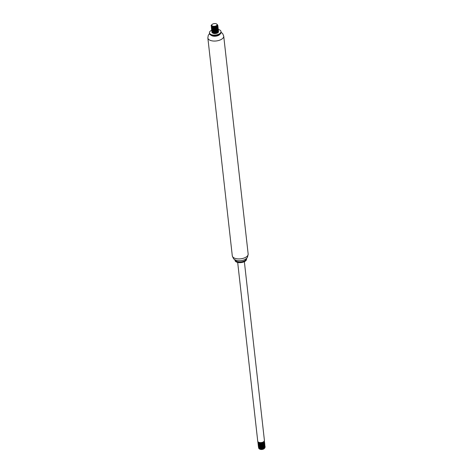 <?xml version="1.0" encoding="UTF-8"?>
<svg xmlns="http://www.w3.org/2000/svg" width="473" height="473" viewBox="0 0 473 473"><rect width="100%" height="100%" fill="white"/><g stroke="black" fill="none" stroke-linecap="round" stroke-linejoin="round"><path stroke-width="0.71" d="M218.29 29.456A5.8 2.885 173.6 0 1 221.003 31.525A5.8 2.885 173.6 0 1 217.278 34.712A5.8 2.885 173.6 0 1 210.704 34.352A5.8 2.885 173.6 0 1 209.474 32.82A5.8 2.885 173.6 0 1 211.644 30.213M221.003 31.525L221.08 32.253A5.8 2.885 173.6 0 1 220.229 34.009A5.8 2.885 173.6 0 1 210.787 35.073A5.8 2.885 173.6 0 1 210.781 35.073A5.8 2.885 173.6 0 1 209.557 33.548L209.474 32.82M220.229 34.009L219.502 34.659A4.831 2.4 173.6 0 1 211.638 35.546A4.831 2.4 173.6 0 1 211.632 35.54L210.781 35.073M219.91 34.293A4.831 2.4 173.6 0 1 216.137 36.131A4.831 2.4 173.6 0 1 211.644 35.617A4.831 2.4 173.6 0 1 211.153 35.28M236.151 261.173A5.8 2.885 173.6 0 1 234.921 259.653L234.998 260.369A5.8 2.885 173.6 0 0 236.228 261.9A5.8 2.885 173.6 0 0 242.803 262.261A5.8 2.885 173.6 0 0 246.528 259.074L246.445 258.364A5.8 2.885 173.6 0 1 242.714 261.539A5.8 2.885 173.6 0 1 236.151 261.173M244.364 261.681L264.425 440.517A3.364 1.673 173.6 0 1 262.267 442.361A3.364 1.673 173.6 0 1 258.453 442.149A3.364 1.673 173.6 0 1 257.744 441.268L237.683 262.432M264.354 447.399A2.69 1.336 173.6 0 1 264.419 448.374M264.23 448.599A2.69 1.336 173.6 0 1 264.171 448.652A2.69 1.336 173.6 0 1 259.813 449.155A2.69 1.336 173.6 0 1 259.789 449.143A2.69 1.336 173.6 0 1 259.724 449.108M259.553 448.983A2.69 1.336 173.6 0 1 259.251 448.162M264.62 447.156L264.697 448.014L263.993 448.771A2.838 1.413 -6.4 0 1 259.683 449.084L261.273 449.35L263.242 448.96A3.364 1.673 173.6 0 1 260.28 449.179L258.837 448.528L258.642 447.765M259.742 446.743L260.079 446.601M262.775 446.299L263.171 446.364M263.899 446.601L264.454 446.961M257.809 441.806L259.115 442.882L261.22 442.947L263.278 442.279L264.442 440.67L263.42 442.048L261.415 442.781L258.459 442.521L257.809 441.51M264.372 441.002L264.425 442.03L263.958 442.633L262.178 443.538L259.021 443.603L257.939 442.823L257.962 442.249M264.508 441.971L264.383 443.183L261.841 444.549L258.808 444.395L258.228 444.011L258.098 443.083M264.608 442.876L264.283 444.324L261.498 445.531L258.636 445.164L258.169 444.058M264.714 443.78L264.661 444.868L264.129 445.46L262.267 446.311L259.163 446.27L258.217 445.442L258.305 444.892M264.815 444.691L264.596 446.015L261.93 447.31L258.973 447.05L258.37 445.868M264.88 445.531L264.933 446.553L264.466 447.156L261.581 448.28L258.826 447.807L258.471 446.778M265.016 446.5L264.892 447.706L264.295 448.286L262.355 449.078L260.28 449.179M263.242 448.96L264.815 447.955L265.14 446.879M258.406 447.174L259.393 448.215L262.131 448.333L264.36 447.393L265.034 445.974M262.225 444.579L260.227 444.803M258.305 446.27L259.63 447.411L262.03 447.423L264.508 446.264L264.791 444.756M260.091 443.911L259.027 444.354M258.205 445.365L259.033 446.346L261.93 446.518L264.011 445.696L264.833 444.159M258.098 444.46L259.251 445.554L261.823 445.613L264.182 444.567L264.732 443.254M257.998 443.55L259.506 444.732L261.723 444.709L263.65 443.987L264.632 442.35M257.897 442.645L258.879 443.686L261.989 443.721L263.845 442.87L264.377 442.279L264.383 441.138M263.993 448.771L264.644 447.978L264.561 447.216M263.142 446.376L262.752 446.305M260.115 446.607L259.789 446.754M259.05 447.943L260.41 448.652L262.243 448.564L263.875 447.878L264.531 447.097M263.041 445.471L262.651 445.4M260.014 445.702L259.689 445.85M259.08 447.227L260.658 447.777L262.521 447.559L264.017 446.778L264.484 445.767M262.941 444.567L262.55 444.496M259.914 444.791L259.588 444.945M259.033 445.353L258.796 445.82M258.979 446.323L260.061 446.814L261.871 446.784L264.188 445.56M262.84 443.662L262.45 443.591M259.813 443.887L259.488 444.035M258.749 445.229L259.523 445.797L261.208 445.956L263.018 445.483L264.082 444.655M262.74 442.758L262.349 442.687M259.707 442.982L259.387 443.13M258.772 444.508L261.492 445.004L263.981 443.745M258.672 443.603L259.937 444.129L261.776 444.023L263.881 442.84M258.571 442.698L261.114 443.219L263.78 441.936M263.414 442.054L261.126 442.959L258.837 442.675M264.052 441.894L263.396 443.059L261.693 443.786M261.622 443.804L258.938 443.579M263.615 443.869L260.741 444.821M260.765 444.821L259.038 444.484M263.721 444.774L260.842 445.726M260.865 445.726L259.139 445.389M263.822 445.678L261.882 446.53L259.239 446.299M258.766 445.696L258.82 445.389M264.454 445.519L264.005 446.506L262.095 447.411M262.03 447.423L259.346 447.204M264.023 447.488L262.083 448.339L259.446 448.108M264.691 447.582L262.882 449.06M262.184 449.244L261.273 449.35M216.528 23.916A2.69 1.336 -6.4 0 0 212.152 24.413A2.69 1.336 -6.4 0 0 212.306 25.926A2.69 1.336 -6.4 0 0 216.072 25.849A2.69 1.336 -6.4 0 0 216.528 23.922A2.69 1.336 -6.4 0 0 216.528 23.916L216.646 23.993M212.206 26.11A2.838 1.413 173.6 0 1 211.62 25.371L212.206 26.11C211.212 25.767 211.1 25.294 211.869 24.685L211.679 24.833A3.364 1.673 -6.4 0 0 211.644 24.862A3.364 1.673 -6.4 0 0 211.147 25.879A3.364 1.673 -6.4 0 0 211.248 26.192L212.513 26.926L215.641 26.73L217.479 25.264L216.788 24.064M211.62 25.371A2.838 1.413 173.6 0 1 212.04 24.507A2.838 1.413 173.6 0 1 212.099 24.46M213.737 30.662L212.673 31.112M211.851 32.117L212.608 33.069L215.576 33.276L217.58 32.501L218.491 31.313L218.479 30.916L218.272 31.685L216.853 32.755L214.689 33.246L212.732 32.998L212.117 32.625L211.916 31.721M211.75 31.212L212.815 32.282L215.475 32.371L217.763 31.378L218.396 30.16L217.119 31.667L215.032 32.3L212.223 31.88L211.815 30.816M211.644 30.307L213.057 31.466L215.18 31.496L217.213 30.792L218.26 29.628L218.278 29.101L217.982 29.994L216.451 31.023L214.257 31.443L212.383 31.117L211.715 29.905M211.543 29.403L212.448 30.414L215.268 30.556L217.42 29.681L218.195 28.475L216.735 29.953L214.6 30.514L212.584 30.331L211.573 29.527L211.614 29.001M211.443 28.492L212.673 29.616L214.754 29.716L216.841 29.078L218.012 27.942L218.077 27.292L216.983 28.859L213.837 29.633L212.04 29.237L211.508 28.096M211.342 27.588L212.099 28.54L215.067 28.747L217.066 27.978L217.982 26.79L217.97 26.387L217.763 27.162L216.338 28.226L214.174 28.717L212.223 28.463L211.608 28.09L211.407 27.192M211.36 26.34L211.626 27.41L214.322 27.931L217.255 26.855L217.87 25.483L216.61 27.144L214.517 27.777L211.715 27.351L211.307 26.281M211.147 25.879L211.248 26.192M217.438 24.72L217.87 25.483M217.852 26.009L217.97 26.387M217.952 26.914L218.071 27.292M218.053 27.818L218.177 28.197M218.154 28.723L218.278 29.101M218.26 29.633L218.378 30.012M218.36 30.538L218.479 30.916M218.514 31.549C218.52 32.69 217.397 33.376 215.144 33.601A2.838 1.413 173.6 0 1 212.956 33.199M216.279 30.509L215.298 30.55M217.698 28.652L217.03 29.823L214.837 30.621M214.795 30.633L213.855 30.911M212.933 31.437L212.525 31.951M214.848 26.937L213.891 27.044M216.859 26.996L213.979 27.948M214.009 27.948L212.111 27.505L211.857 26.695M216.941 26.039L217.32 26.399M216.959 27.907L215.02 28.752L212.383 28.522M217.06 28.812L215.18 29.645M215.168 29.651L212.483 29.427M215.221 30.568L212.584 30.337M217.261 30.621L214.387 31.573M214.411 31.573L212.696 31.248L212.211 30.644M217.367 31.525L214.488 32.477M214.517 32.477L213.157 32.306L212.312 31.549M212.454 31.07L213.039 30.579M218 31.366L217.19 32.643L215.511 33.287L213.701 33.323L212.418 32.454M215.144 33.601L217.834 32.312M213.459 30.644L212.596 31.183M212.525 32.17L214.843 32.714L216.652 32.247L217.734 31.407M217.107 29.764L215.995 29.438M213.358 29.734L213.033 29.888M212.418 31.265L215.126 31.762L217.627 30.503M213.252 28.829L212.933 28.983M212.318 30.355L213.571 30.881L215.41 30.786L217.527 29.598M213.152 27.925L212.832 28.073M212.217 29.45L214.748 29.976L217.426 28.687M216.078 26.795L215.676 26.719M213.057 27.014L212.726 27.168M212.117 28.546L213.222 29.042L215.032 29.007L217.326 27.783M211.999 26.76L211.833 27.144M212.016 27.641L214.37 28.179L216.179 27.7L217.225 26.878M211.892 26.713L212.874 27.203L214.659 27.227L216.38 26.63L217.267 25.702M221.08 32.241L222.712 33.666L223.717 36.131A7.982 3.967 173.6 0 1 218.597 40.512A7.982 3.967 173.6 0 1 209.539 40.016A7.982 3.967 173.6 0 1 207.848 37.911L208.274 35.304L209.557 33.536M233.975 257.874A7.982 3.967 173.6 0 1 232.284 255.763C233.171 258.382 234.111 259.712 235.105 259.766C237.523 261.634 244.571 260.605 246.096 258.672C247.101 258.471 247.787 256.91 248.154 253.983A7.982 3.967 173.6 0 1 243.033 258.37A7.982 3.967 173.6 0 1 233.975 257.874M207.848 37.911L232.284 255.763M223.717 36.131L248.154 253.983M259.789 449.143L259.239 448.836"/></g></svg>
